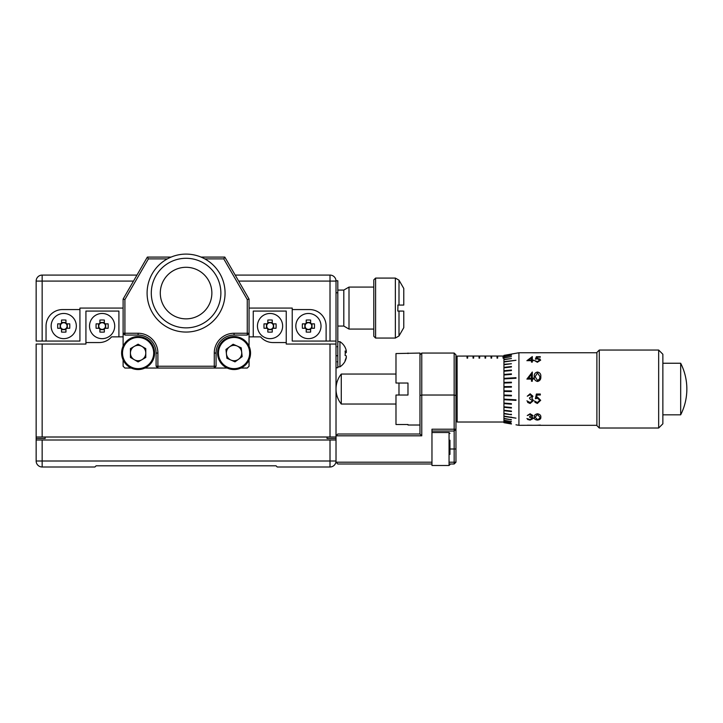 <?xml version="1.0" encoding="UTF-8"?>
<svg xmlns="http://www.w3.org/2000/svg" width="723" height="723" viewBox="0 0 723 723"><rect width="100%" height="100%" fill="white"/><g stroke="black" fill="none" stroke-linecap="round" stroke-linejoin="round"><path stroke-width="1.08" d="M66.353 328.278L66.227 328.278A3.335 3.335 0 0 0 66.227 323.841L66.733 323.841A3.732 3.732 0 0 0 65.956 323.064L65.956 320.054A17.867 7.971 0 0 0 63.741 319.991A17.867 7.971 0 0 0 61.518 320.054L61.518 323.064A3.732 3.732 0 0 0 60.741 323.841L57.732 323.841A17.867 7.971 -90 0 0 57.732 328.278L60.741 328.278A3.732 3.732 0 0 0 61.518 329.064L61.518 332.074A17.867 7.971 180 0 0 63.741 332.137A17.867 7.971 180 0 0 65.956 332.074L65.956 329.064A3.732 3.732 0 0 0 66.733 328.278L69.742 328.278A17.867 7.971 90 0 0 69.742 323.841L66.227 323.841A3.335 3.335 0 0 0 65.956 323.57L65.956 323.064L65.956 323.57A3.335 3.335 0 0 0 61.518 323.57L61.518 323.064L61.518 323.57A3.335 3.335 0 0 0 61.518 328.549A3.335 3.335 0 0 0 66.227 328.278L66.733 328.278M63.741 313.466A12.598 12.598 0 0 0 51.143 326.064A12.598 12.598 0 0 0 63.741 338.653A12.598 12.598 0 0 0 76.331 326.064A12.598 12.598 0 0 0 63.741 313.466M311.035 328.278L310.917 328.278A3.335 3.335 0 0 0 310.917 323.841L311.423 323.841A3.732 3.732 0 0 0 310.646 323.064L310.646 320.054A17.867 7.971 0 0 0 308.423 319.991A17.867 7.971 0 0 0 306.209 320.054L306.209 323.064A3.732 3.732 0 0 0 305.422 323.841L302.413 323.841A17.867 7.971 -90 0 0 302.413 328.278L305.422 328.278A3.732 3.732 0 0 0 306.209 329.064L306.209 332.074A17.867 7.971 180 0 0 308.423 332.137A17.867 7.971 180 0 0 310.646 332.074L310.646 329.064A3.732 3.732 0 0 0 311.423 328.278L314.433 328.278A17.867 7.971 90 0 0 314.433 323.841L310.917 323.841A3.335 3.335 0 0 0 310.646 323.57L310.646 323.064L310.646 323.57A3.335 3.335 0 0 0 306.209 323.57L306.209 323.064L306.209 323.57A3.335 3.335 0 0 0 306.209 328.549A3.335 3.335 0 0 0 310.917 328.278L311.423 328.278M308.423 313.466A12.598 12.598 0 0 0 295.834 326.064A12.598 12.598 0 0 0 308.423 338.653A12.598 12.598 0 0 0 321.021 326.064A12.598 12.598 0 0 0 308.423 313.466M337.813 326.064L343.805 326.064L343.805 290.077L349.001 287.076L349.001 329.064L373.791 329.064M375.589 338.057L373.791 336.258L373.791 279.882L375.589 278.084L375.589 338.057L395.364 338.057L395.364 278.084L398.997 280.181L398.997 305.07L403.777 305.07L403.777 288.468L398.997 280.181M397.966 305.07L397.786 311.071L402.847 311.071M397.786 305.07L398.997 305.07M79.928 341.057L79.928 309.571L62.54 309.571A16.493 16.493 0 0 0 46.046 326.064L46.046 341.057L79.928 341.057M235.201 275.083L330.013 275.083A6.001 6.001 0 0 1 336.014 281.084L336.014 341.057L292.228 341.057L292.228 308.07L249.055 308.07M36.15 341.057L36.15 281.084L42.151 281.084L42.151 341.057L36.15 341.057M46.046 341.057L42.151 341.057M123.109 308.07L79.928 308.07L79.928 309.571M292.228 309.571L309.625 309.571A16.493 16.493 0 0 1 326.118 326.064L326.118 341.057M36.15 281.084A6.001 6.001 0 0 1 42.151 275.083L136.963 275.083M403.777 305.07L402.828 305.07M398.997 311.071L398.997 335.96L403.777 327.673L403.777 311.071M306.209 329.064L306.209 328.549L306.209 329.064M310.646 329.064L310.646 328.549M306.209 329.643L310.646 329.643M305.937 328.278L305.422 328.278L305.937 328.278M305.422 323.841L305.937 323.841L305.422 323.841M304.844 323.841L304.844 328.278M310.646 322.485L306.209 322.485M312.002 328.278L312.002 323.841M61.518 329.064L61.518 328.549L61.518 329.064M65.956 329.064L65.956 328.549M61.518 329.643L65.956 329.643M61.247 328.278L60.741 328.278L61.247 328.278M60.741 323.841L61.247 323.841L60.741 323.841M60.163 323.841L60.163 328.278M65.956 322.485L61.518 322.485M67.311 328.278L67.311 323.841M42.151 440.009L42.151 461.003L36.15 461.003L36.15 440.009L336.014 440.009L336.014 461.003A6.001 6.001 0 0 1 330.013 466.995L277.234 466.995L276.041 465.802L96.123 465.802L94.921 466.995L42.151 466.995A6.001 6.001 0 0 1 36.15 461.003A6.001 6.001 0 0 0 42.151 466.995L42.151 461.003L330.013 461.003L330.013 440.009M45.142 437.008L45.142 438.509L36.15 438.509L36.15 440.009M36.15 438.509L36.15 344.058L42.151 344.058L42.151 437.008L330.013 437.008L330.013 344.058L286.236 344.058L286.236 311.071L253.249 311.071L253.249 336.855M327.013 437.008L327.013 438.509L336.014 438.509L336.014 440.009M336.014 438.509L336.014 437.008L330.013 437.008M276.041 465.802L96.123 465.802M662.864 354.252L662.864 423.814L658.662 428.016L658.662 350.049L662.864 354.252M599.295 428.016L596.891 425.612L596.891 352.453L599.295 350.049L599.295 428.016L658.662 428.016M467.049 356.05L467.049 358.129L467.654 358.129L467.654 356.05L457.099 356.105L457.153 422.015L503.931 422.015M503.931 355.391L515.987 353.267L503.931 355.391L503.931 391.441L511.432 391.532L511.432 390.926L503.931 390.845M515.987 353.267L518.924 352.752L518.924 425.314L540.687 425.278M503.931 355.698L511.432 354.387L503.931 355.626M503.931 356.529L511.432 355.246L503.931 356.376M503.931 357.867L511.432 356.638L503.931 357.65M503.931 359.702L511.432 358.545L503.931 359.412M503.931 361.997L515.987 360.28L503.931 361.645M503.931 364.717L511.432 363.75L503.931 364.311M503.931 367.826L511.432 366.977L511.432 366.516L503.931 367.356M503.931 371.261L511.432 370.556L511.432 370.049L503.931 370.754M503.931 374.984L511.432 374.415L511.432 373.872L503.931 374.442M503.931 378.924L515.987 378.265L515.987 377.695L503.931 378.355M503.931 383.027L511.432 382.774L511.432 382.187L503.931 382.431M503.931 387.221L511.432 387.139L511.432 386.543L503.931 386.624M596.891 352.752L518.924 352.752M532.318 356.584L532.318 360.081L533.429 360.081L533.429 360.678L532.318 360.678L532.318 362.115L531.459 362.115L531.459 360.678L526.904 360.678L532.318 356.584M540.316 357.153L537.053 357.153L536.538 358.427L537.668 358.328L540.687 360.117L537.343 362.277L534.414 360.524L537.388 361.627L539.828 360.09L537.514 358.87L535.4 359.141L536.385 356.692L540.316 356.692L540.316 357.153M532.318 372.02L532.318 378.138L533.429 378.138L533.429 379.087L532.318 379.087L532.318 381.229L531.459 381.229L531.459 379.087L526.904 379.087L532.318 372.02L526.904 379.105M537.496 372.02C539.945 372.562 541.048 374.098 540.813 376.629C541.048 379.232 539.936 380.849 537.496 381.473C535.083 380.831 534.017 379.223 534.288 376.629C534.008 374.098 535.074 372.562 537.496 372.02L537.496 372.047C535.074 372.598 534.008 374.125 534.288 376.656M680.677 363.244L680.677 414.821A56.972 56.972 0 0 0 680.677 363.244L662.864 363.244M341.274 404.03A23.986 23.986 0 0 1 341.274 374.044L341.274 404.03L395.987 404.03M398.979 383.036L398.979 395.029M467.654 356.05L473.05 356.05L473.05 358.129L473.646 358.129L473.646 356.05L479.042 356.05L479.042 358.129L479.647 358.129L479.647 356.05L485.043 356.05L485.043 358.129L485.639 358.129L485.639 356.05L491.044 356.05L491.044 358.129L491.64 358.129L491.64 356.05L497.035 356.05L497.035 358.129L497.641 358.129L497.641 356.05L503.036 356.05L503.036 358.129L503.633 358.129L503.931 356.05M473.646 356.05L473.05 356.05M479.647 356.05L479.042 356.05M485.639 356.05L485.043 356.05M491.64 356.05L491.044 356.05M497.641 356.05L497.035 356.05M503.633 356.05L503.036 356.05M539.828 425.278L539.087 425.314M537.496 413.773C539.945 414.279 541.048 415.427 540.813 417.216L537.496 420.108C535.083 419.828 534.017 418.861 534.288 417.216C534.008 415.436 535.074 414.288 537.496 413.773M527.275 415.517L530.131 413.773L532.932 415.544L531.812 416.846L533.429 418.4L530.113 420.108L526.904 418.554L530.122 419.593L532.571 418.445L529.616 417.216L529.616 416.584L532.074 415.535L530.149 414.487L527.275 415.517M540.316 395.002L537.053 395.002L536.538 397.469L537.668 397.289L540.687 400.316L537.343 403.47L534.414 400.949L537.388 402.566L539.828 400.28L537.514 398.246L535.4 398.716L536.385 394.026L540.316 394.026L540.316 395.002L537.053 394.993L536.538 397.46M527.275 396.204L530.131 393.782L532.932 396.24L531.812 398.165L533.429 400.578L530.113 403.47L526.904 400.831L530.122 402.566L532.571 400.659L529.616 398.716L529.616 397.767L532.074 396.24L530.149 394.758L527.275 396.204L530.149 394.749L532.074 396.24M504.509 391.45L503.931 391.441L503.931 395.635L511.432 395.879L511.432 395.291L503.931 395.038M504.509 395.653L503.931 395.635L503.931 399.711L515.987 400.37L515.987 399.801L503.931 399.141M504.509 399.747L503.931 399.711L503.931 403.624L511.432 404.193L511.432 403.651L503.931 403.082M504.509 403.669L503.931 403.624L503.931 407.311L511.432 408.016L511.432 407.51L503.931 406.805M504.509 407.365L503.931 407.311L503.931 410.709L511.432 411.55L511.432 411.089L503.931 410.239M504.509 410.772L503.931 410.709L503.931 413.764L511.432 414.722L503.931 413.348M503.931 413.764L503.931 416.421L515.987 418.147L503.931 416.068M504.509 416.502L503.931 416.421L503.931 418.653L511.432 419.81L503.931 418.364M504.509 418.744L503.931 418.653L503.931 420.415L511.432 421.645L503.931 420.199M504.509 420.515L503.931 420.415L503.931 421.69L510.854 422.874M510.854 422.72L503.931 421.536M503.931 421.69L503.931 422.44L511.432 423.759L503.931 422.368M503.931 422.44L511.432 423.994L503.931 422.675M515.987 424.799L518.924 425.314M510.854 423.579L511.432 423.759M510.854 421.337L511.432 421.645M510.854 419.439L511.432 419.81M510.854 417.063L511.432 417.144M510.854 414.243L511.432 414.315M510.854 411.026L511.432 411.089M510.854 407.456L511.432 407.51M510.854 403.606L511.432 403.651M510.854 399.521L511.432 399.548M510.854 395.273L511.432 395.291M510.854 390.926L511.432 390.926M467.654 358.129L467.654 356.105L467.049 356.105L467.049 358.129M473.646 358.129L473.646 356.105L473.05 356.105L473.05 358.129M479.647 358.129L479.647 356.105L479.042 356.105L479.042 358.129M485.639 358.129L485.639 356.105L485.043 356.105L485.043 358.129M491.64 358.129L491.64 356.105L491.044 356.105L491.044 358.129M497.641 358.129L497.641 356.105L497.035 356.105L497.035 358.129M503.633 358.129L503.633 356.105L503.036 356.105L503.036 358.129M532.77 352.806L538.608 352.806M532.318 360.081L533.429 360.126M526.904 360.732L532.318 356.638M528.603 360.126L531.459 360.081L528.603 360.126M531.459 360.081L531.459 357.758L528.603 360.081M536.538 358.427L540.108 359.033M534.424 360.578L537.388 361.672L539.828 360.09M535.4 359.195L536.385 356.746L540.316 356.746M532.318 378.138L533.429 378.156M528.603 378.156L531.459 378.138L528.603 378.156M531.459 378.138L531.459 374.252L528.603 378.138M535.147 376.647L537.523 380.524L539.584 378.933L539.945 376.629L537.523 372.896L535.147 376.629L537.523 380.515L539.584 378.924L539.945 376.629M530.113 403.47L527.618 402.413M532.571 400.659L529.616 398.707M537.343 403.47L534.921 402.25M539.828 400.28L537.514 398.228L535.4 398.707M530.113 420.108L527.636 419.476M532.571 418.445L529.616 417.171M532.074 415.535L530.149 414.442L527.293 415.472M540.813 417.171C541.048 418.816 539.945 419.783 537.496 420.063C535.083 419.774 534.008 418.807 534.288 417.171M539.945 417.216L537.523 414.442L535.147 417.216L537.523 419.593L539.584 418.671L539.945 417.216L537.523 414.487L535.147 417.216M532.444 425.26L527.419 425.205M540.316 425.061L536.538 425.296M536.538 425.251L535.824 425.26M449.959 440.217L449.959 454.406M431.965 433.764L431.965 465.495L449.055 465.495L449.055 432.517L449.959 433.411M431.965 463.994L337.813 463.994L336.014 462.196L336.014 461.003A6.001 6.001 0 0 1 330.013 466.995L330.013 461.003L336.014 461.003M449.959 462.196L454.161 462.196L454.161 463.994L449.959 463.994L449.959 464.6L449.959 463.994M336.014 462.196L431.965 462.196L431.965 429.218L454.161 429.218L454.161 395.029L421.771 395.029L421.771 435.815L336.014 435.815L337.813 434.008L419.973 434.008L419.973 353.05L395.987 353.556L395.987 383.036L407.98 383.036L407.98 395.029L395.987 395.029L395.987 424.509L407.98 424.509L407.98 425.016L407.98 424.509M419.973 395.508L421.771 395.029L421.771 353.05L454.161 353.05L455.96 354.848L455.96 462.196L454.161 462.196L454.161 431.016L431.965 431.016M455.96 395.508L454.161 395.029L454.161 353.05M421.771 353.05L419.973 354.848M421.771 435.815L419.973 434.008M454.161 431.016L455.96 429.218L454.161 429.218L454.161 431.016M455.96 462.196L454.161 463.994M419.973 425.016L407.98 425.016M407.98 353.556L407.98 353.05M286.236 342.557L273.041 342.557A16.493 16.493 0 0 1 260.569 336.855L249.055 336.855M123.109 336.855L111.586 336.855A16.493 16.493 0 0 1 99.123 342.557L85.929 342.557L85.929 344.058L42.151 344.058M42.151 437.008L36.15 437.008M330.013 344.058L336.014 344.058L336.014 437.008M118.915 336.855L118.915 311.071L85.929 311.071L85.929 342.557M337.813 292.779L336.014 292.779L336.014 280.786L337.813 280.786L337.813 367.745L336.014 367.745M336.014 341.057L336.014 344.058M339.946 341.654A14.993 14.993 0 0 1 345.187 347.474A14.993 14.993 0 0 0 339.946 341.654L337.813 341.654L339.946 341.654L339.946 366.841A14.993 14.993 0 0 0 345.187 361.021A14.993 2.097 -153.2 0 0 345.223 360.876A14.993 2.097 -153.2 0 0 345.079 360.452A14.831 14.65 180 0 0 346.299 357.017L346.299 355.951A14.831 2.314 0 0 0 345.079 355.4A14.993 13.249 -72.6 0 0 345.079 351.017A14.831 2.314 180 0 1 346.299 351.568L346.299 350.791A14.831 14.65 180 0 0 345.079 347.347A14.993 2.097 -26.8 0 1 345.187 347.474A14.993 2.097 -26.8 0 1 345.223 347.627A14.993 2.097 -26.8 0 1 345.223 347.646M345.223 353.05A14.831 2.314 180 0 0 346.299 352.553L346.299 351.568L345.142 351.577M345.187 354.252A14.993 13.249 -107.4 0 1 345.223 355.454M345.223 360.876A14.993 2.097 -153.2 0 0 345.223 360.849A14.993 2.097 -153.2 0 1 345.187 361.021A14.993 2.097 -153.2 0 0 345.223 360.876A14.993 2.097 -153.2 0 0 345.223 360.849A14.831 14.65 -0 0 0 346.299 357.704L346.299 357.017M346.299 352.553L345.205 352.535M104.736 328.278L104.609 328.278A3.335 3.335 0 0 0 104.609 323.841L105.115 323.841A3.732 3.732 0 0 0 104.338 323.064L104.338 320.054A17.867 7.971 0 0 0 102.124 319.991A17.867 7.971 0 0 0 99.901 320.054L99.901 323.064A3.732 3.732 0 0 0 99.123 323.841L96.114 323.841A17.867 7.971 -90 0 0 96.114 328.278L99.123 328.278A3.732 3.732 0 0 0 99.901 329.064L99.901 332.074A17.867 7.971 180 0 0 102.124 332.137A17.867 7.971 180 0 0 104.338 332.074L104.338 329.064A3.732 3.732 0 0 0 105.115 328.278L108.125 328.278A17.867 7.971 90 0 0 108.125 323.841L104.609 323.841A3.335 3.335 0 0 0 104.338 323.57L104.338 323.064L104.338 323.57A3.335 3.335 0 0 0 99.901 323.57L99.901 323.064L99.901 323.57A3.335 3.335 0 0 0 99.901 328.549A3.335 3.335 0 0 0 104.609 328.278L105.115 328.278M102.124 313.466A12.598 12.598 0 0 0 89.525 326.064A12.598 12.598 0 0 0 102.124 338.653A12.598 12.598 0 0 0 114.713 326.064A12.598 12.598 0 0 0 102.124 313.466M99.901 329.064L99.901 328.549L99.901 329.064M104.338 329.064L104.338 328.549M99.901 329.643L104.338 329.643M99.629 328.278L99.123 328.278L99.629 328.278M99.123 323.841L99.629 323.841L99.123 323.841M98.545 323.841L98.545 328.278M104.338 322.485L99.901 322.485M105.694 328.278L105.694 323.841M272.652 328.278L272.535 328.278A3.335 3.335 0 0 0 272.535 323.841L273.041 323.841A3.732 3.732 0 0 0 272.264 323.064L272.264 320.054A17.867 7.971 0 0 0 270.041 319.991A17.867 7.971 0 0 0 267.826 320.054L267.826 323.064A3.732 3.732 0 0 0 267.04 323.841L264.031 323.841A17.867 7.971 -90 0 0 264.031 328.278L267.04 328.278A3.732 3.732 0 0 0 267.826 329.064L267.826 332.074A17.867 7.971 180 0 0 270.041 332.137A17.867 7.971 180 0 0 272.264 332.074L272.264 329.064A3.732 3.732 0 0 0 273.041 328.278L276.05 328.278A17.867 7.971 90 0 0 276.05 323.841L272.535 323.841A3.335 3.335 0 0 0 272.264 323.57L272.264 323.064L272.264 323.57A3.335 3.335 0 0 0 267.826 323.57L267.826 323.064L267.826 323.57A3.335 3.335 0 0 0 267.826 328.549A3.335 3.335 0 0 0 272.535 328.278L273.041 328.278M270.041 313.466A12.598 12.598 0 0 0 257.451 326.064A12.598 12.598 0 0 0 270.041 338.653A12.598 12.598 0 0 0 282.639 326.064A12.598 12.598 0 0 0 270.041 313.466M267.826 329.064L267.826 328.549L267.826 329.064M272.264 329.064L272.264 328.549M267.826 329.643L272.264 329.643M267.555 328.278L267.04 328.278L267.555 328.278M267.04 323.841L267.555 323.841L267.04 323.841M266.462 323.841L266.462 328.278M272.264 322.485L267.826 322.485M273.619 328.278L273.619 323.841M123.109 359.918L123.109 366.245L124.907 368.043L131.234 368.043M144.971 368.043L227.185 368.043M240.931 368.043L247.257 368.043L249.055 366.245L249.055 359.918M123.109 346.181L123.109 299.078L147.347 257.09L171.089 257.09M201.075 257.09L224.817 257.09L249.055 299.078L249.055 333.258L247.257 333.258L247.257 299.557L223.778 258.897L204.817 258.897M214.27 353.05A19.792 19.792 0 0 1 234.062 333.258L247.257 333.258L247.257 335.056L234.062 335.056A17.994 17.994 0 0 0 216.069 353.05L216.069 366.245L214.27 368.043L214.27 353.05L216.069 353.05M167.347 258.897L148.387 258.897L124.907 299.557L124.907 333.258L138.102 333.258A19.792 19.792 0 0 1 157.894 353.05L157.894 366.245L216.069 366.245M249.055 346.181L249.055 333.258L247.257 335.056M156.096 366.245L157.894 368.043L157.894 366.245L156.096 366.245L156.096 353.05A17.994 17.994 0 0 0 138.102 335.056L124.907 335.056L124.907 333.258L123.109 333.258L124.907 335.056M123.109 299.078L124.907 299.557M147.347 257.09L148.387 258.897M224.817 257.09L223.778 258.897M249.055 299.078L247.257 299.557M220.867 293.077A34.785 34.785 0 0 0 186.082 258.292A34.785 34.785 0 0 0 151.297 293.077A34.785 34.785 0 0 0 186.082 327.862A34.785 34.785 0 0 0 220.867 293.077M147.094 293.077A38.979 38.979 0 0 1 186.082 254.098A38.979 38.979 0 0 1 225.061 293.077A38.979 38.979 0 0 1 186.082 332.056A38.979 38.979 0 0 1 147.094 293.077M186.082 267.293A25.784 25.784 0 0 0 160.289 293.077A25.784 25.784 0 0 0 186.082 318.861A25.784 25.784 0 0 0 211.866 293.077A25.784 25.784 0 0 0 186.082 267.293M141.943 359.702A7.673 7.673 0 0 0 141.943 346.398A7.673 7.673 0 0 0 130.429 353.05A7.673 7.673 0 0 0 141.943 359.702M121.609 353.05A16.493 16.493 0 0 1 138.102 336.556A16.493 16.493 0 0 1 154.595 353.05A16.493 16.493 0 0 1 138.102 369.543A16.493 16.493 0 0 1 121.609 353.05M138.102 344.184L145.784 348.622L145.784 357.478L138.102 361.916L130.429 357.478L130.429 348.622L138.102 344.184M238.572 359.259A7.673 7.673 0 0 0 237.18 346.037A7.673 7.673 0 0 0 226.426 353.854A7.673 7.673 0 0 0 238.572 359.259M217.659 354.785A16.493 16.493 0 0 1 232.327 336.647A16.493 16.493 0 0 1 250.456 351.315A16.493 16.493 0 0 1 235.797 369.453A16.493 16.493 0 0 1 217.659 354.785M233.122 344.238L241.229 347.835L242.16 356.647L234.993 361.861L226.895 358.265L225.956 349.453L233.122 344.238M330.013 341.057L330.013 281.084L238.662 281.084M133.493 281.084L42.151 281.084L42.151 275.083M330.013 275.083L330.013 281.084L336.014 281.084M449.959 449.001L455.96 449.001M337.813 355.752L336.014 355.752M157.894 353.05L156.096 353.05M138.102 335.056L138.102 333.258M234.062 333.258L234.062 335.056M153.692 353.05A15.59 15.59 0 0 0 138.102 337.46A15.59 15.59 0 0 0 122.512 353.05A15.59 15.59 0 0 0 138.102 368.64A15.59 15.59 0 0 0 153.692 353.05M249.562 351.405A15.59 15.59 0 0 0 232.417 337.542A15.59 15.59 0 0 0 218.554 354.686A15.59 15.59 0 0 0 235.698 368.558A15.59 15.59 0 0 0 249.562 351.405M337.813 290.077L343.805 290.077M349.001 287.076L373.791 287.076M375.589 278.084L395.364 278.084M398.997 335.96L395.364 338.057M343.805 326.064L349.001 329.064M455.96 357.243L457.099 356.105M599.295 350.049L658.662 350.049M341.274 374.044L395.987 374.044M662.864 414.821L680.677 414.821M540.28 425.314L596.891 425.314M455.96 420.822L457.153 422.015M449.055 465.495L449.959 464.6M431.965 432.517L449.055 432.517M337.207 361.744L337.813 362.35M337.813 366.841L339.946 366.841M337.207 346.751L337.813 346.154L337.207 346.751"/></g></svg>
